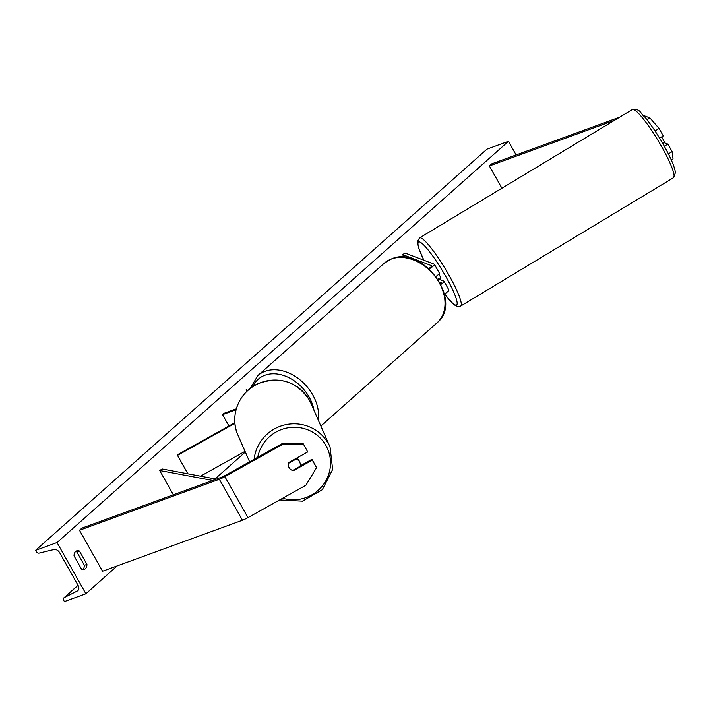 <?xml version="1.0" encoding="UTF-8"?>
<svg xmlns="http://www.w3.org/2000/svg" width="711" height="711" viewBox="0 0 711 711"><rect width="100%" height="100%" fill="white"/><g stroke="black" fill="none" stroke-linecap="round" stroke-linejoin="round"><path stroke-width="1.07" d="M429.177 268.882A7.181 1.36 -29.4 0 0 434.448 264.359A7.181 1.36 -29.4 0 0 434.27 264.216L405.154 253.054L402.622 254.582L404.115 257.222M440.936 284.382A7.181 1.36 150.6 0 0 443.975 281.254A7.181 1.36 150.6 0 0 443.797 281.112L438.127 278.943M436.021 276.392A7.181 1.36 -29.4 0 0 439.354 273.06L434.448 264.359M428.733 268.482A4.186 0.791 -29.4 0 0 431.844 265.825A4.186 0.791 -29.4 0 0 431.737 265.745L402.622 254.582M439.7 282.045L441.264 282.64A4.186 0.791 150.6 0 1 441.362 282.72A4.186 0.791 150.6 0 1 440.624 283.769M444.411 294.007A7.181 1.36 -29.4 0 0 448.881 289.955L443.975 281.254M647.019 119.75L649.961 117.973L659.026 128.398L655.071 131.02M659.026 128.398L663.265 135.917L659.586 138.138M649.961 117.973L643.499 115.493M619.734 117.164L491.772 163.823L489.364 165.956L501.913 188.228M614.446 120.355L489.364 165.956M668.384 153.878L672.117 151.63L673.041 158.944L671.3 159.993M664.332 146.253L667.878 144.111L672.117 151.63M667.878 144.111L664.083 142.662M293.519 470.629A5.99 5.875 -23.6 0 1 288.906 462.434L307.712 451.929L303.117 443.575L282.445 443.46L224.516 475.828A4.79 0.907 150.6 0 1 221.743 477.134L81.881 528.131L79.472 530.273L102.553 571.235L242.424 520.239A9.581 1.813 150.6 0 0 247.97 517.626L305.89 485.266L316.564 467.642L312.333 460.124L293.519 470.629L293.288 470.087M303.117 443.575L307.712 451.929M316.564 467.642L311.969 459.288L300.202 465.856M282.445 443.46L282.809 444.295L224.88 476.663A9.581 1.813 150.6 0 1 219.344 479.267L79.472 530.273M311.969 459.288L312.333 460.124M282.809 444.295L303.481 444.411M245.028 451.325L200.546 476.183M234.914 423.321L177.501 455.387L187.882 473.802M234.861 422.698L177.279 454.871L177.501 455.387M236.301 408.834L224.045 413.304L222.543 414.646L236.052 409.714M222.543 414.646L228.942 426.005M662.75 143.462L664.492 142.413A5.99 0.907 -121.1 0 0 662.856 138.974A5.99 0.907 -121.1 0 0 661.612 136.912M439.149 279.565L440.669 278.641A5.99 0.907 -121.1 0 0 438.927 274.037L438.927 274.037M437.905 279.076L439.043 278.392A5.99 0.907 -121.1 0 1 439.238 279.37M57.022 542.537L85.88 593.747L64.408 601.577L63.803 600.502A2.693 1.991 48.4 0 1 63.946 597.782A2.693 1.991 48.4 0 1 64.266 597.569L77.232 591.01A5.084 3.768 -131.6 0 0 77.837 590.601A5.084 3.768 -131.6 0 0 78.112 585.464L59.644 552.696A5.084 3.768 -131.6 0 0 53.885 549.567L39.203 553.096A2.693 1.991 48.4 0 1 36.154 551.443L35.55 550.367L57.022 542.537L508.454 141.311L516.124 154.936M85.88 593.747L117.217 565.894M215.078 478.912L245.331 452.018M79.436 551.052L86.938 564.365A7.483 4.826 -110 0 1 84.289 569.36A7.483 4.826 -110 0 1 81.525 569.182L74.024 555.869A7.483 4.826 -110 0 1 75.624 551.496A7.483 4.826 -110 0 1 76.672 550.874A7.483 4.826 -110 0 1 79.436 551.052L76.859 551.994L84.36 565.307A7.483 4.826 -110 0 1 82.903 569.538M246.601 391.601L246.202 389.308L247.757 390.508M75.49 551.629A7.483 4.826 -110 0 1 76.859 551.994M35.55 550.367L486.973 149.141L508.454 141.311M84.36 565.307L86.938 564.365M246.299 389.877L247.464 390.774M299.838 462.381A5.99 5.875 156.4 0 0 296.06 459.11L288.595 463.279A5.99 5.875 156.4 0 0 292.639 470.451L300.104 466.283A5.99 5.875 156.4 0 0 299.838 462.381L299.287 461.137A5.99 5.875 156.4 0 0 296.46 458.213M295.82 458.568L296.06 459.11M212.625 480.458L159.673 470.513L173.351 494.776M216.26 479.134L162.161 468.976L159.673 470.513M219.344 479.267L242.424 520.239M224.88 476.663L247.97 517.626M384.171 263.283L391.85 258.733C423.232 245.055 463.785 301.624 437.061 322.785A39.807 29.453 -131.6 0 0 436.163 277.885A39.807 29.453 -131.6 0 0 391.432 258.982A39.807 29.453 -131.6 0 0 384.171 263.283L257.773 375.621A39.807 29.453 48.4 0 1 265.034 371.32A39.807 29.453 48.4 0 1 302.415 381.923A39.807 29.453 48.4 0 1 318.315 420.21M313.995 410.318A36.812 27.24 -131.6 0 0 264.972 375.221A36.812 27.24 -131.6 0 0 253.018 386.464M661.905 147.106A39.807 6.043 -121.1 0 0 632.337 109.565C641.224 108.881 639.624 113.005 645.117 117.386C651.24 124.869 657.479 134.192 663.834 145.382C670.749 157.655 674.615 166.747 675.45 172.631L673.45 177.741A39.807 6.043 -121.1 0 0 661.905 147.106M632.337 109.565L419.552 237.901A39.807 6.043 58.9 0 1 449.121 275.45A39.807 6.043 58.9 0 1 460.666 306.077L673.45 177.741M444.535 293.936A36.812 5.59 -121.1 0 0 457.164 303.757A36.812 5.59 -121.1 0 0 445.913 276.712A36.812 5.59 -121.1 0 0 421.445 242.984A36.812 5.59 -121.1 0 0 423.916 260.244M77.232 591.01L78.317 590.05M64.266 597.569L78.032 585.331M257.738 457.271A36.812 36.145 -23.6 0 1 287.999 427.818A36.812 36.145 -23.6 0 1 325.931 445.575A36.812 36.145 -23.6 0 1 322.19 486.137A36.812 36.145 -23.6 0 1 282.694 498.224M279.645 499.931L302.442 501.148L322.287 489.755L332.641 469.491L330.055 447.068A39.807 39.078 156.4 0 0 328.322 443.602A39.807 39.078 156.4 0 0 285.769 424.68A39.807 39.078 156.4 0 0 254.12 459.288M249.605 461.803L237.972 435.168A39.807 39.078 -23.6 0 1 257.009 384.251A39.807 39.078 -23.6 0 1 309.187 399.822A39.807 39.078 -23.6 0 1 310.92 403.288L330.055 447.068M437.061 322.785L320.865 426.058M250.263 388.402L257.773 375.621M419.552 237.901L417.544 241.411L417.544 242.984L418.957 248.806L423.854 260.217M444.491 293.963L452.72 303.473L455.236 305.472L458.008 306.601L460.666 306.077M78.006 585.286L63.946 597.782M237.972 435.168C229.2 416.415 238.843 391.894 258.164 383.638C279.547 375.941 296.558 381.327 309.187 399.804L310.92 403.288"/></g></svg>
